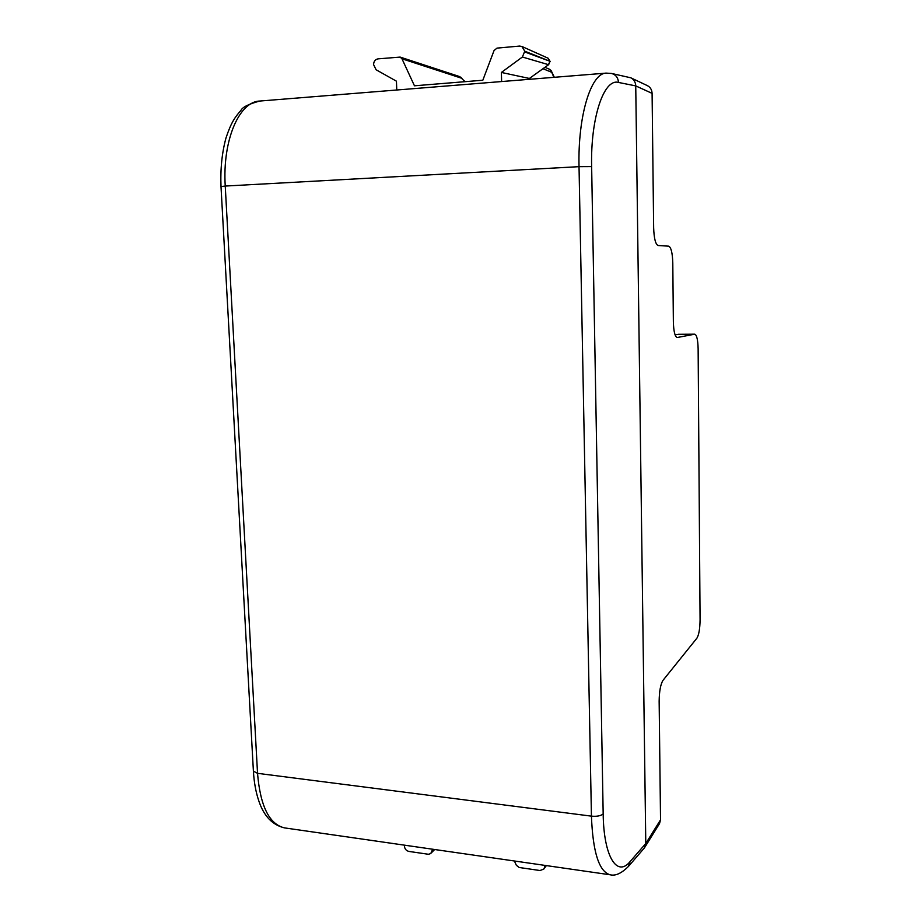 <?xml version="1.0" encoding="UTF-8"?>
<svg xmlns="http://www.w3.org/2000/svg" width="921" height="921" viewBox="0 0 921 921"><rect width="100%" height="100%" fill="white"/><g stroke="black" fill="none" stroke-linecap="round" stroke-linejoin="round"><path stroke-width="1.38" d="M253.413 771.234C254.046 782.32 255.865 792.256 258.847 801.017C263.878 816.098 272.443 825.055 284.577 827.898C269.312 824.387 260.298 806.197 257.535 773.329L253.402 771.176L221.005 186.56C220.315 168.923 221.973 152.713 225.99 137.943C231.159 122.493 234.751 117.462 240.888 110.451C242.476 107.124 248.774 103.992 259.78 101.045C239.069 101.552 222.318 140.522 225.242 186.054L579.033 166.666L591.639 166.609C590.43 117.911 603.934 78.101 618.509 82.453L635.743 85.895C635.548 82.119 633.89 79.425 630.804 77.801L611.579 73.461C615.804 74.682 618.106 77.675 618.509 82.453M259.78 101.045L606.225 73.116C590.96 73.012 577.743 115.919 579.033 166.666L591.432 816.144C592.836 852.213 599.087 871.761 610.197 874.789L610.462 874.823M396.767 90.005L396.444 81.186L376.113 69.777L373.581 64.62C373.73 61.362 375.215 59.451 378.013 58.863L400.14 57.09L401.97 58.783L414.462 85.803L482.823 80.231L494.059 50.517L497.018 48.111L519.571 46.073L521.827 46.441L524.774 51.196L522.38 57.021L501.381 72.448L529.402 78.458L548.663 64.643L529.402 78.458M545.382 865.452L543.804 869.067L540.028 870.529L519.191 867.49L516.359 865.291L514.39 860.985M544.587 866.5L544.53 865.326M434.47 849.484L430.544 853.629L428.449 854.274L408.924 851.43C406.299 850.774 404.803 849.058 404.434 846.272L404.411 845.156M431.04 852.904L432.663 849.22M221.005 186.56L225.242 186.054L257.535 773.329L591.432 816.144C596.912 816.628 600.826 815.891 603.174 813.911C603.669 856.68 617.082 877.782 630.171 861.503L628.444 866.408L644.113 848.253L645.782 843.509L635.743 85.895L652.091 93.366C651.907 89.763 650.33 87.173 647.348 85.618L630.804 77.801M501.623 81.543L501.381 72.448M644.723 847.424L659.517 823.593L660.53 819.84L659.148 701.215C659.286 691.268 660.564 684.315 662.982 680.366L696.921 638.161C698.901 634.834 699.948 628.744 700.075 619.856L698.13 348.679C697.888 339.826 696.771 334.991 694.779 334.185L677.165 337.523C674.943 336.695 673.665 331.502 673.366 321.959L672.791 262.946C672.468 252.907 671.11 247.323 668.692 246.172L658.112 245.516C655.522 244.353 654.037 238.447 653.645 227.798L652.091 93.366M522.38 57.021L548.432 64.654L550.01 61.396L548.663 64.643M524.797 51.967L550.01 61.293L524.774 51.196M460.788 77.237L464.783 81.704M550.919 70.364L553.878 77.329M678.535 334.311L675.058 334.818M630.171 861.503L645.782 843.509L660.53 819.84M284.577 827.898L610.197 874.789C615.493 876.124 621.571 873.327 628.444 866.408L628.306 866.557M603.174 813.911L591.639 166.609M465.07 81.681L459.798 76.639L461.456 78.181L401.97 58.783M554.315 77.295L551.322 70.917L549.618 69.282L551.46 72.183L543.022 68.73M521.908 46.476L548.11 58.219L550.148 61.488M678.19 334.311L694.641 334.196M611.579 73.461L606.225 73.116M543.862 868.987L546.383 865.602M430.544 853.629L434.677 849.507M459.798 76.639L400.151 57.09M549.618 69.282L544.933 67.348M550.182 61.534L548.076 58.207M678.363 334.3L694.779 334.185"/></g></svg>
